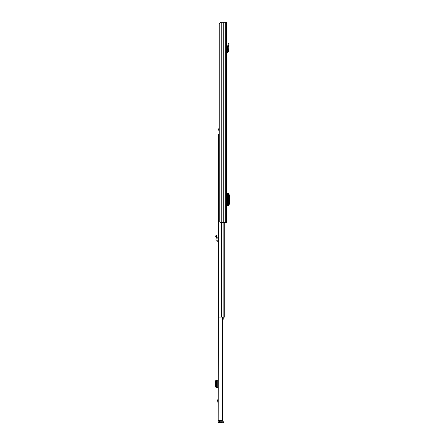 <?xml version="1.0" encoding="UTF-8"?>
<svg xmlns="http://www.w3.org/2000/svg" width="445" height="445" viewBox="0 0 445 445"><rect width="100%" height="100%" fill="white"/><g stroke="black" fill="none" stroke-linecap="round" stroke-linejoin="round"><path stroke-width="0.67" d="M228.78 45.045L229.114 43.816L228.335 43.616L227.395 47.192L228.202 47.209L228.78 45.045L228.007 44.839M221.226 22.25L226.394 22.25L226.394 222.5L220.714 222.5L219.252 220.831L219.252 23.919L220.714 22.25L221.226 22.25L221.226 222.5M226.583 201.741L226.583 205.846L226.394 201.741L226.994 201.741L226.994 197.469L226.394 197.469L226.394 193.364L226.583 197.469M226.394 44.583L226.394 43.304M226.583 205.846L228.641 205.824L228.641 193.386L226.583 193.364M228.641 205.584L229.459 203.932L229.459 195.227L228.641 193.625M226.394 52.087L227.757 51.67L227.395 47.192L228.202 47.209L228.552 51.609L227.757 51.67M226.394 52.922L227.484 52.833L228.552 51.609M226.427 52.888L226.394 52.282M218.184 403.42L217.588 400.789L218.184 398.158M219.185 420.614L218.184 420.814L218.184 421.582A1.168 1.168 0 0 0 219.352 422.75L223.479 422.75L223.479 421.749L219.474 421.749L219.474 422.75M218.184 420.814L218.384 225.17M219.185 420.814L219.474 421.749M222.656 317.085L222.656 420.614L218.184 420.614M221.96 317.085L221.96 420.614M218.184 380.097L216.832 380.225L216.465 381.226L216.465 386.31L216.832 387.311L218.184 387.439M215.964 387.439L217.049 387.439M216.17 387.367L217.182 387.361L216.053 387.439M215.964 380.097L215.547 381.081L215.541 386.31L216.17 387.345M216.17 380.191L217.16 380.186L217.16 387.35M216.17 380.169L217.16 380.186M216.053 380.097L217.049 380.097M218.184 240.256L217.282 240.211A0.334 0.334 0 0 1 216.971 239.844L217.049 238.921L216.053 238.832L215.97 239.76A1.335 1.335 0 0 0 217.232 241.207L218.184 241.257M215.914 236.851L216.832 236.467L216.465 235.583L215.541 235.972L216.17 237.469L217.182 237.396L217.049 238.921M216.832 236.467L217.16 237.235L216.17 237.469L216.053 238.832M219.252 128.85L218.384 128.85L218.384 130.185L219.252 130.185M224.725 222.5L224.725 317.085L218.384 317.085L218.384 134.19L219.252 134.19M223.779 317.085L223.779 319.004L223.112 319.087L223.112 319.721L222.656 319.721M224.725 307.962L224.725 310.966M223.779 318.537L223.779 319.004L223.112 319.087M223.763 22.25L223.763 222.5M223.88 22.25L223.88 222.5M225.326 22.25L225.326 222.5M227.567 205.846L227.567 193.364M228.63 193.386L228.63 205.824M227.484 52.833L227.44 52.032M217.633 400.394L218.184 400.394M220.019 317.085L220.019 420.614M220.325 421.749L220.325 422.75M221.593 421.749L221.593 422.75M217.282 380.097L217.282 387.439M215.914 387.311L216.832 387.311M215.541 386.31L216.465 386.31M215.541 381.226L216.465 381.226M215.914 380.225L216.832 380.225M217.182 380.18L217.182 387.356L217.182 380.18M218.184 401.184L217.633 401.184M223.134 222.5L223.134 317.085M221.549 222.5L221.549 317.085M223.779 318.064L222.656 318.064"/></g></svg>

